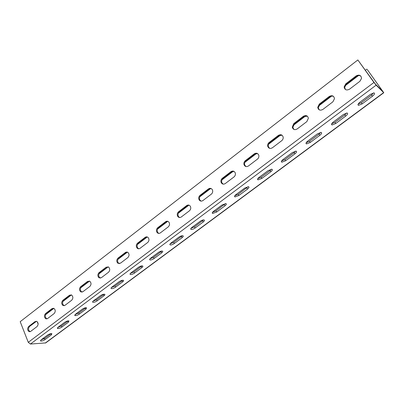 <?xml version="1.0" encoding="UTF-8"?>
<svg xmlns="http://www.w3.org/2000/svg" width="404" height="404" viewBox="0 0 404 404"><rect width="100%" height="100%" fill="white"/><g stroke="black" fill="none" stroke-linecap="round" stroke-linejoin="round"><path stroke-width="0.61" d="M357.848 59.954L20.2 321.67L28.265 342.319L30.431 344.046L45.703 342.915L383.795 92.728L367.327 69.609L382.83 91.45L375.235 83.936L357.848 59.954L373.958 82.451L376.124 85.178L383.795 92.728M37.173 321.645L38.133 324.043M43.703 337.931L44.061 338.82M37.027 326.568C38.567 324.579 38.456 322.841 36.693 321.352L35.042 321.599L28.709 326.447C27.174 328.467 27.305 330.209 29.103 331.664L30.664 331.401L37.027 326.568M54.111 313.59C55.661 311.656 55.585 309.919 53.878 308.368L52.045 308.59L45.526 313.58C43.975 315.554 44.076 317.297 45.834 318.806L47.561 318.564L54.111 313.59M71.705 300.223C73.265 298.354 73.225 296.622 71.589 295.016L69.554 295.193L62.837 300.329C61.282 302.243 61.347 303.985 63.039 305.55L64.958 305.348L71.705 300.223M89.834 286.451C91.39 284.658 91.395 282.931 89.855 281.28L87.592 281.386L80.674 286.683C79.113 288.527 79.139 290.259 80.749 291.88L82.881 291.733L89.834 286.451M108.525 272.251C110.07 270.544 110.125 268.842 108.696 267.145L106.186 267.16L99.051 272.619C97.5 274.387 97.475 276.104 98.985 277.77L101.359 277.7L108.525 272.251M127.8 257.611C129.32 255.995 129.437 254.323 128.144 252.591L126.997 252.025L125.745 252.242L118.003 258.116C116.463 259.797 116.387 261.489 117.771 263.201L120.402 263.231L127.8 257.611M147.687 242.506C149.177 240.986 149.354 239.355 148.212 237.608C147.278 236.688 146.253 236.603 145.142 237.35L137.552 243.157C136.037 244.743 135.901 246.4 137.138 248.137C138.042 248.945 139.016 249 140.057 248.303L147.687 242.506M168.216 226.912C169.665 225.493 169.907 223.912 168.933 222.17C167.953 221.044 166.827 220.897 165.559 221.725L157.722 227.72C156.247 229.204 156.045 230.815 157.121 232.563C158.08 233.562 159.151 233.674 160.338 232.896L168.216 226.912M189.42 210.802C190.819 209.489 191.122 207.974 190.324 206.257C189.319 204.894 188.092 204.671 186.648 205.586L178.553 211.782C177.119 213.161 176.856 214.716 177.76 216.448C178.75 217.67 179.926 217.847 181.28 216.983L189.42 210.802M211.332 194.157C212.676 192.94 213.034 191.501 212.413 189.829C211.408 188.213 210.085 187.911 208.434 188.915L200.071 195.314C198.692 196.591 198.369 198.081 199.091 199.778C200.096 201.243 201.374 201.5 202.919 200.546L211.332 194.157M233.987 176.947C235.269 175.826 235.678 174.462 235.229 172.856C234.249 170.973 232.83 170.579 230.962 171.675L222.311 178.295C220.993 179.477 220.614 180.886 221.165 182.527C222.16 184.254 223.533 184.593 225.291 183.552L233.987 176.947M257.429 159.141C258.646 158.105 259.1 156.823 258.802 155.298C257.878 153.146 256.363 152.662 254.262 153.843L245.314 160.691C244.061 161.782 243.627 163.115 244.021 164.686C244.976 166.675 246.445 167.11 248.425 165.978L257.429 159.141M281.694 140.708C282.845 139.749 283.34 138.547 283.169 137.113C282.325 134.689 280.729 134.113 278.381 135.385L269.12 142.476C267.928 143.486 267.453 144.738 267.701 146.223C268.594 148.485 270.15 149.005 272.372 147.788L281.694 140.708M306.828 121.614L308.383 118.251C307.641 115.569 305.964 114.913 303.359 116.271L293.764 123.614L292.254 127.129C293.057 129.649 294.698 130.26 297.172 128.952L306.828 121.614M332.876 101.828L334.492 98.682C333.861 95.753 332.113 95.011 329.245 96.465L319.301 104.075L317.716 107.363C318.413 110.141 320.13 110.827 322.867 109.433L332.876 101.828M359.888 81.305L361.55 78.356C361.045 75.195 359.222 74.381 356.091 75.922L345.774 83.82L344.132 86.9C344.718 89.915 346.506 90.678 349.505 89.193L359.888 81.305M36.496 321.281L29.613 326.417C28.078 328.437 28.209 330.169 30.012 331.623L30.164 331.674M53.581 308.257L46.415 313.57C44.869 315.539 44.97 317.276 46.723 318.786L46.97 318.872M71.18 294.844L63.716 300.339C62.16 302.253 62.226 303.99 63.918 305.555L64.271 305.692M89.319 281.027L81.532 286.714C79.977 288.557 80.002 290.289 81.608 291.905L82.078 292.112M108.035 266.786L99.894 272.675C98.344 274.437 98.318 276.154 99.828 277.821L100.424 278.114M127.341 252.106L126.174 252.581L118.827 258.196C117.291 259.873 117.21 261.565 118.594 263.272L119.326 263.681M137.39 244.526L147.283 236.966L145.935 237.471L138.35 243.269C136.84 244.849 136.703 246.506 137.941 248.238L138.814 248.788M167.872 221.341L166.327 221.877L158.499 227.861C157.025 229.341 156.828 230.952 157.898 232.689L158.908 233.411M189.163 205.212L187.39 205.772L179.305 211.954C177.876 213.327 177.614 214.883 178.512 216.61L179.639 217.529M211.181 188.557L209.151 189.128L200.798 195.516C199.424 196.793 199.096 198.278 199.823 199.97L201.035 201.111M233.972 171.352L231.649 171.927L223.013 178.533C221.695 179.709 221.316 181.118 221.867 182.76L223.129 184.133M257.57 153.571L254.919 154.136L245.98 160.969C244.728 162.054 244.299 163.383 244.688 164.953L245.955 166.554M282.017 135.194L279.002 135.719L269.751 142.794C268.564 143.799 268.089 145.046 268.337 146.531L269.554 148.339M307.363 116.185L303.944 116.645L294.359 123.972L292.849 127.477L293.966 129.457M333.638 96.516C332.381 95.844 331.098 95.97 329.785 96.884L319.857 104.479L318.276 107.757L319.236 109.863M360.893 76.154C359.54 75.275 358.106 75.356 356.586 76.391L346.289 84.269L344.652 87.34L345.43 89.516M44.995 339.618C43.253 340.724 41.794 341.193 40.617 341.021L41.137 339.845L47.51 335.093C49.253 333.982 50.707 333.507 51.884 333.679L51.348 334.896L44.995 339.618L44.551 338.496L51.076 333.628M44.551 338.496L40.996 339.951M57.833 327.407L61.398 325.952L67.928 321.089L68.402 322.22L68.963 320.922C67.791 320.751 66.347 321.22 64.63 322.326L58.065 327.22L57.52 328.482C58.691 328.654 60.14 328.184 61.862 327.078L68.402 322.22M75.169 314.494L78.74 313.039L85.461 308.035L85.956 309.171L86.542 307.782C85.38 307.616 83.951 308.085 82.254 309.186L75.498 314.226L74.922 315.575C76.088 315.746 77.523 315.277 79.224 314.176L85.956 309.171M93.026 301.197L96.596 299.748L103.525 294.592L104.035 295.733C104.969 295.001 105.176 294.506 104.656 294.248C103.505 294.087 102.086 294.551 100.409 295.652L93.45 300.844C92.546 301.556 92.344 302.035 92.844 302.288C94.001 302.45 95.42 301.985 97.101 300.889L104.035 295.733M111.423 287.502L114.994 286.047L122.129 280.735L122.665 281.886C123.664 281.098 123.882 280.568 123.316 280.295C122.175 280.139 120.776 280.608 119.124 281.699L111.943 287.052C110.979 287.82 110.767 288.335 111.312 288.597C112.458 288.759 113.862 288.289 115.519 287.199L122.665 281.886M130.396 273.382L133.951 271.932L141.976 265.857M149.96 258.828L153.505 257.378L161.863 251.02M170.15 243.809L173.675 242.36L182.381 235.709M190.991 228.311L194.491 226.861L203.566 219.892M212.519 212.307L215.983 210.858L225.442 203.555M234.764 195.773L238.193 194.324L248.056 186.663M257.762 178.684L261.151 177.23L270.079 170.584L271.443 169.195M281.558 161.009L284.896 159.55L294.137 152.672L295.637 151.116M306.181 142.713L309.474 141.254L319.039 134.133L320.69 132.396M331.689 123.77L334.921 122.306L344.829 114.928L346.642 112.999M358.121 104.141L361.292 102.677L371.564 95.026L373.549 92.885M45.581 314.691L53.863 308.363M62.857 301.485L71.427 294.935M80.654 287.885L89.531 281.103M98.99 273.872L108.186 266.842M117.892 259.424L127.427 252.141M157.515 229.149L167.726 221.341M178.29 213.272L188.835 205.212M199.748 196.869L210.646 188.542M221.927 179.916L233.194 171.306M244.864 162.388L256.52 153.48M268.599 144.253L280.664 135.027M293.168 125.472L305.666 115.923M318.625 106.02L331.578 96.117M345.011 85.855L358.444 75.583M365.383 70.286L366.872 69.145M141.87 267.615C142.94 266.761 143.173 266.196 142.561 265.908C141.43 265.761 140.047 266.231 138.415 267.317L131.017 272.836C129.982 273.659 129.755 274.21 130.346 274.488C131.477 274.644 132.866 274.175 134.502 273.089L141.87 267.615L141.314 266.453M161.676 252.894C162.822 251.975 163.07 251.369 162.408 251.071C161.292 250.924 159.928 251.394 158.317 252.48L150.682 258.171C149.571 259.06 149.334 259.651 149.97 259.944C151.091 260.09 152.459 259.62 154.076 258.54L161.676 252.894L161.095 251.727M182.113 237.703C183.34 236.714 183.603 236.062 182.896 235.749C181.79 235.618 180.447 236.088 178.861 237.163L170.978 243.041C169.786 244.001 169.534 244.632 170.215 244.935C171.326 245.077 172.675 244.607 174.27 243.531L182.113 237.703L181.502 236.532M203.207 222.023C204.525 220.958 204.808 220.261 204.05 219.933C202.959 219.811 201.636 220.281 200.071 221.352L191.93 227.422C190.653 228.452 190.38 229.129 191.117 229.447C192.208 229.578 193.541 229.108 195.112 228.038L203.207 222.023L202.576 220.842M224.998 205.823C226.412 204.677 226.715 203.934 225.902 203.591L221.983 205.015L213.57 211.287C212.201 212.398 211.913 213.125 212.696 213.458L216.635 212.044L224.998 205.823L224.336 204.641M247.516 189.087C249.031 187.85 249.359 187.052 248.495 186.693L244.637 188.128L235.936 194.612C234.472 195.809 234.153 196.586 234.992 196.935L238.87 195.516L247.516 189.087L246.829 187.895M270.801 171.781C272.427 170.448 272.781 169.594 271.867 169.22L268.064 170.66L259.065 177.366C257.494 178.659 257.151 179.492 258.04 179.856L261.858 178.427L270.801 171.781L270.079 170.584M294.89 153.879C296.632 152.444 297.021 151.525 296.051 151.131L292.309 152.586L282.997 159.524C281.305 160.923 280.937 161.812 281.876 162.191L285.638 160.752L294.89 153.879L294.137 152.672M319.827 135.34C321.695 133.795 322.119 132.82 321.104 132.406L317.413 133.865L307.767 141.057C305.959 142.561 305.55 143.511 306.54 143.91L310.247 142.461L319.827 135.34L319.039 134.133M345.652 116.145C347.657 114.478 348.127 113.433 347.061 112.999L343.425 114.473L333.431 121.922C331.487 123.543 331.038 124.563 332.083 124.977L335.729 123.518L345.652 116.145L344.829 114.928M372.427 96.243C374.574 94.455 375.089 93.334 373.978 92.88L370.392 94.364L360.03 102.091C357.949 103.838 357.454 104.929 358.545 105.363L362.141 103.894L372.427 96.243L371.564 95.026M28.265 342.319L373.958 82.451M45.243 343.077L383.638 92.612M30.431 344.046L376.124 85.178M51.348 334.896L50.894 333.775M61.862 327.078L61.398 325.952M79.224 314.176L78.74 313.039M97.101 300.889L96.596 299.748M115.519 287.199L114.994 286.047M134.502 273.089L133.951 271.932M154.076 258.54L153.505 257.378M174.27 243.531L173.675 242.36M195.112 228.038L194.491 226.861M216.635 212.044L215.983 210.858M238.87 195.516L238.193 194.324M261.858 178.427L261.151 177.23M285.638 160.752L284.896 159.55M310.247 142.461L309.474 141.254M335.729 123.518L334.921 122.306M362.141 103.894L361.292 102.677M35.042 321.599L35.941 321.579M28.709 326.447L29.613 326.417M52.045 308.59L52.929 308.585M45.526 313.58L46.415 313.57M69.554 295.193L70.422 295.208M62.837 300.329L63.716 300.339M87.592 281.386L88.446 281.431M80.674 286.683L81.532 286.714M106.186 267.16L107.02 267.226M99.051 272.619L99.894 272.675M125.356 252.485L126.174 252.581M118.003 258.116L118.827 258.196M145.142 237.35L145.935 237.471M137.552 243.157L138.35 243.269M165.559 221.725L166.327 221.877M157.722 227.72L158.499 227.861M186.648 205.586L187.39 205.772M178.553 211.782L179.305 211.954M208.434 188.915L209.151 189.128M200.071 195.314L200.798 195.516M230.962 171.675L231.649 171.927M222.311 178.295L223.013 178.533M254.262 153.843L254.919 154.136M245.314 160.691L245.98 160.969M278.381 135.385L279.002 135.719M269.12 142.476L269.751 142.794M303.359 116.271L303.944 116.645M293.764 123.614L294.359 123.972M329.245 96.465L329.785 96.884M319.301 104.075L319.857 104.479M356.091 75.922L356.586 76.391M345.774 83.82L346.289 84.269M40.445 340.587L40.617 341.021M57.328 328.018L57.52 328.482M74.71 315.075L74.922 315.575M92.612 301.753L92.844 302.288M111.05 288.027L111.312 288.597M130.058 273.887L130.346 274.488M149.657 259.302L149.97 259.944M169.877 244.263L170.215 244.935M190.744 228.745L191.117 229.447M212.297 212.721L212.696 213.458M234.562 196.177L234.992 196.935M257.575 179.073L258.04 179.856M281.386 161.388L281.876 162.191M306.02 143.092L306.54 143.91M331.533 124.154L332.083 124.977M357.969 104.535L358.545 105.363M30.012 331.623L29.103 331.664M46.723 318.786L45.834 318.806M63.918 305.555L63.039 305.55M81.608 291.905L80.749 291.88M99.828 277.821L98.985 277.77M118.594 263.272L117.771 263.201M137.941 248.238L137.138 248.137M157.898 232.689L157.121 232.563M178.512 216.61L177.76 216.448M199.823 199.97L199.091 199.778M221.867 182.76L221.165 182.527M244.688 164.953L244.021 164.686M268.337 146.531L267.701 146.223M292.849 127.477L292.254 127.129M318.276 107.757L317.716 107.363M344.652 87.34L344.132 86.9"/></g></svg>
